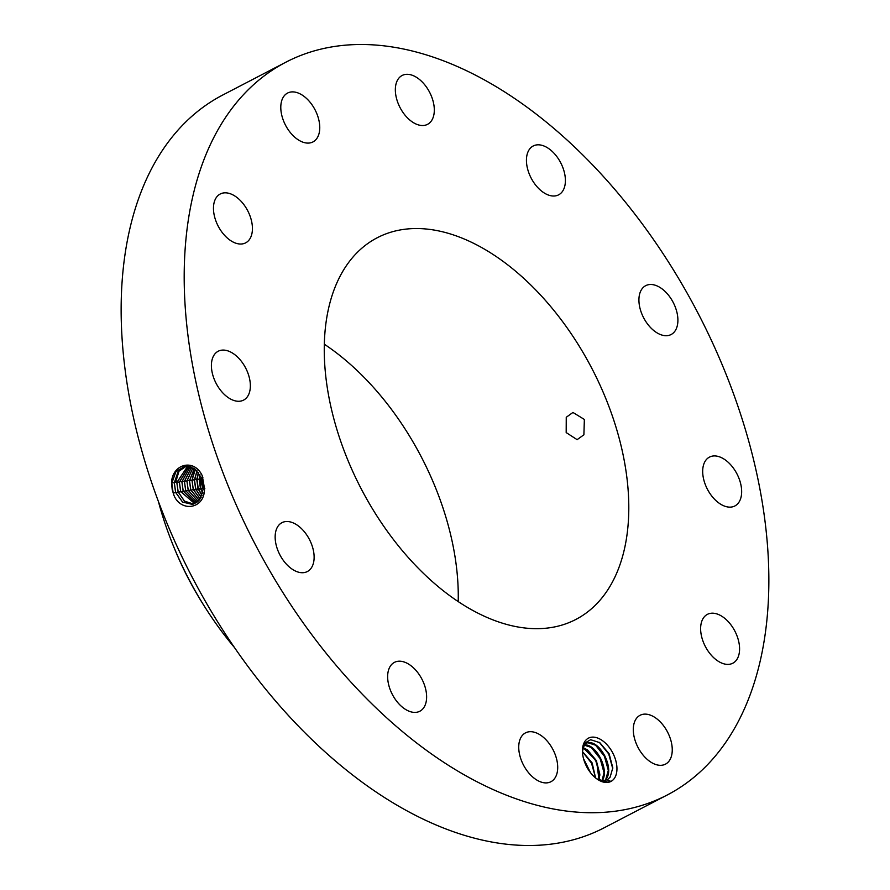 <?xml version="1.0" encoding="UTF-8"?>
<svg xmlns="http://www.w3.org/2000/svg" width="890" height="890" viewBox="0 0 890 890"><rect width="100%" height="100%" fill="white"/><g stroke="black" fill="none" stroke-linecap="round" stroke-linejoin="round"><path stroke-width="1.33" d="M320.567 646.196A413.049 249.723 62.5 0 0 667.088 795.07A413.049 249.723 62.5 0 0 632.479 211.019A413.049 249.723 62.5 0 0 285.968 62.144A413.049 249.723 62.5 0 0 320.567 646.196M285.968 62.144L222.912 94.93A413.049 249.723 62.5 0 0 257.522 678.981A413.049 249.723 62.5 0 0 604.032 827.856L667.088 795.07M585.097 741.103A24.386 14.741 62.5 0 0 582.438 750.871A24.386 14.741 62.5 0 0 597.09 779.05A24.386 14.741 62.5 0 0 614.289 778.483A24.386 14.741 62.5 0 0 608.905 746.944A24.386 14.741 62.5 0 0 585.097 741.103M283.799 96.387A27.534 16.643 62.5 0 0 287.548 128.705A27.534 16.643 62.5 0 0 312.98 141.922A27.534 16.643 62.5 0 0 316.751 138.595A27.534 16.643 62.5 0 0 313.002 106.277A27.534 16.643 62.5 0 0 287.57 93.061A27.534 16.643 62.5 0 0 283.799 96.387M557.763 315.271A215.135 130.073 62.5 0 0 377.271 237.73A215.135 130.073 62.5 0 0 395.293 541.943A215.135 130.073 62.5 0 0 575.785 619.485A215.135 130.073 62.5 0 0 557.763 315.271M252.415 229.453A27.534 16.643 62.5 0 0 241.413 201.63A27.534 16.643 62.5 0 0 220.242 193.998A27.534 16.643 62.5 0 0 213.478 207.403A27.534 16.643 62.5 0 0 224.469 235.216A27.534 16.643 62.5 0 0 245.651 242.859A27.534 16.643 62.5 0 0 252.415 229.453M248.121 373.678A27.534 16.643 62.5 0 0 218.172 351.25A27.534 16.643 62.5 0 0 213.644 377.694A27.534 16.643 62.5 0 0 243.582 400.111A27.534 16.643 62.5 0 0 248.121 373.678M305.036 532.609A27.534 16.643 62.5 0 0 281.93 522.686A27.534 16.643 62.5 0 0 284.244 561.623A27.534 16.643 62.5 0 0 307.339 571.547A27.534 16.643 62.5 0 0 305.036 532.609M407.898 663.684A27.534 16.643 62.5 0 0 394.426 662.371A27.534 16.643 62.5 0 0 388.73 685A27.534 16.643 62.5 0 0 406.363 709.909A27.534 16.643 62.5 0 0 419.835 711.232A27.534 16.643 62.5 0 0 425.531 688.593A27.534 16.643 62.5 0 0 407.898 663.684M529.149 731.769A27.534 16.643 62.5 0 0 525.512 732.87A27.534 16.643 62.5 0 0 522.107 762.174A27.534 16.643 62.5 0 0 547.283 782.833A27.534 16.643 62.5 0 0 550.921 781.731A27.534 16.643 62.5 0 0 554.325 752.417A27.534 16.643 62.5 0 0 529.149 731.769M636.294 718.619A27.534 16.643 62.5 0 0 640.055 750.938A27.534 16.643 62.5 0 0 665.475 764.154A27.534 16.643 62.5 0 0 669.247 760.828A27.534 16.643 62.5 0 0 665.498 728.51A27.534 16.643 62.5 0 0 640.066 715.293A27.534 16.643 62.5 0 0 636.294 718.619M700.641 627.761A27.534 16.643 62.5 0 0 711.633 655.585A27.534 16.643 62.5 0 0 732.804 663.217A27.534 16.643 62.5 0 0 739.568 649.811A27.534 16.643 62.5 0 0 728.576 621.999A27.534 16.643 62.5 0 0 707.405 614.356A27.534 16.643 62.5 0 0 700.641 627.761M704.924 483.537A27.534 16.643 62.5 0 0 734.873 505.965A27.534 16.643 62.5 0 0 739.412 479.521A27.534 16.643 62.5 0 0 709.464 457.104A27.534 16.643 62.5 0 0 704.924 483.537M648.009 324.605A27.534 16.643 62.5 0 0 671.116 334.529A27.534 16.643 62.5 0 0 668.813 295.591A27.534 16.643 62.5 0 0 645.706 285.668A27.534 16.643 62.5 0 0 648.009 324.605M545.147 193.531A27.534 16.643 62.5 0 0 558.62 194.843A27.534 16.643 62.5 0 0 564.316 172.215A27.534 16.643 62.5 0 0 546.683 147.306A27.534 16.643 62.5 0 0 533.21 145.982A27.534 16.643 62.5 0 0 527.525 168.622A27.534 16.643 62.5 0 0 545.147 193.531M423.907 125.446A27.534 16.643 62.5 0 0 427.534 124.344A27.534 16.643 62.5 0 0 430.938 95.041A27.534 16.643 62.5 0 0 405.762 74.382A27.534 16.643 62.5 0 0 402.124 75.483A27.534 16.643 62.5 0 0 398.72 104.798A27.534 16.643 62.5 0 0 423.907 125.446M172.215 489.622L173.138 492.76C178.289 512.729 205.201 510.448 204.466 488.265L202.275 475.783C193.976 457.627 171.703 464.324 171.536 483.192L172.215 489.622L171.536 483.192M582.449 751.405L584.919 743.005L590.649 739.712L599.838 742.683L609.105 753.763L612.81 767.848L610.095 777.204L608.237 778.973A21.082 12.749 62.5 0 1 607.08 779.718A21.082 12.749 62.5 0 1 606.991 779.762L610.607 781.275L607.67 782.143L596.879 778.895M458.205 601.618A215.135 130.073 62.5 0 0 387.295 403.915A215.135 130.073 62.5 0 0 324.372 344.241M583.896 434.798L584.363 419.457L572.938 412.448L566.251 417.288L566.185 432.573L577.109 439.66L583.896 434.798M186.455 466.104L178.022 471.789L174.284 482.847L175.597 492.348L182.528 502.06L192.296 504.385L200.272 498.767L203.532 487.731L201.819 478.264L194.899 468.986L185.22 466.171L175.975 471.533L171.815 483.203L173.127 492.715M185.22 466.171L175.931 471.533L171.748 483.203M607.013 779.751L608.237 778.973M598.636 779.996L604.566 780.575L606.991 779.762M158.253 500.914A237.641 143.679 62.5 0 0 173.739 546.794L174.763 549.275A219.474 132.699 62.5 0 0 204.444 606.346L205.879 608.604A237.641 143.679 62.5 0 0 226.182 637.318A237.641 143.679 62.5 0 0 234.548 647.631M604.766 780.53L605.856 779.306C614.968 769.205 600.405 740.246 587.734 742.705L585.475 743.428L587.801 742.727L596.155 745.375L604.955 756.055L608.482 769.817L605.779 779.351L604.722 780.541M585.475 743.428L584.029 744.429M173.739 546.794A237.641 143.679 62.5 0 0 205.879 608.604M202.175 479.221A18.501 14.44 -98.7 0 0 203.532 487.531M186.488 466.104L178.067 471.8L174.34 482.836L175.664 492.337L182.572 502.038L192.329 504.374M199.939 474.515L199.16 479.254L200.417 488.321L202.798 493.127M199.961 489.066L202.809 487.954L203.432 489.545M202.809 487.954L200.45 478.141L200.739 488.254L202.898 492.737M583.406 744.952C596.089 742.494 610.651 771.452 601.529 781.553M583.784 744.952L591.828 747.622L600.628 758.302L604.154 772.064L602.063 780.708M176.865 482.48L178.178 491.914L184.486 501.137L193.519 504.063L184.441 501.159L178.122 491.925L176.81 482.491L187.712 466.16L176.865 482.48M198.592 472.579L197.013 479.565L198.259 488.643L202.063 495.341M198.437 472.39L196.768 479.61L198.036 488.677L201.986 495.541M582.917 747.522L596.545 760.817L599.07 780.141M582.894 747.578L587.5 749.881L596.311 760.549L599.838 774.311L599.015 780.118M197.113 470.91L194.521 479.955L195.778 489.022L201.151 497.31M189.014 466.349L179.402 482.124L180.692 491.503L194.699 503.607L180.637 491.514L179.335 482.135L188.98 466.349M175.753 481.924L179.257 470.332M197.035 470.821L194.376 479.977L195.644 489.044L201.107 497.399M595.488 777.604L591.516 763.153L582.449 751.661L591.984 762.797L595.477 777.816M582.449 751.538L592.15 762.941L595.555 777.882M200.183 498.889L193.286 489.411L192.04 480.333L193.775 472.979L195.722 469.631M190.304 466.672L181.927 481.768L183.218 491.08L195.845 503.017M190.271 466.66L181.871 481.779L183.162 491.091L195.822 503.028M193.775 472.979A18.501 14.44 -98.7 0 1 194.865 470.821L191.984 480.344L193.23 489.422L200.161 498.923M194.865 470.821L195.689 469.597M583.551 758.769L590.415 772.553M583.495 758.569L590.548 772.72M194.32 468.585L189.514 480.689L190.772 489.823L199.149 500.236L190.716 489.845L189.448 480.7L194.287 468.563M191.584 467.128L184.397 481.412L185.676 490.679L196.946 502.283M191.617 467.139L184.453 481.401L185.732 490.657L196.979 502.26M192.919 467.751L186.922 481.056L188.191 490.257L198.047 501.37M192.952 467.773L186.978 481.045L188.246 490.245L198.081 501.348M612.787 768.749L608.693 753.908L599.27 742.293M608.46 770.851L604.444 756.322L595.288 744.808M604.143 773.098L600.127 758.569L590.96 747.055M599.816 775.357L595.799 760.817L586.644 749.302M589.681 771.586L583.907 760.004M202.909 477.285L201.819 478.264M204.867 488.287L203.532 487.731M173.305 493.26L175.597 492.348M171.848 482.714L174.284 482.847M197.446 489.489L200.417 488.321M195.978 479.065L199.16 479.254M175.842 492.838L178.122 491.925M174.373 482.347L176.81 482.491M193.453 479.421L196.768 479.61M194.921 489.912L198.036 488.677M178.356 492.415L180.637 491.514M176.899 481.991L179.335 482.135M192.073 479.844L194.376 479.977M193.475 489.912L195.644 489.044M180.87 491.992L183.162 491.091M179.435 481.635L181.871 481.779M189.548 480.2L191.984 480.344M190.95 490.323L193.23 489.422M183.396 491.58L185.676 490.679M181.96 481.279L184.397 481.423M187.011 480.567L189.448 480.7M185.91 491.158L188.191 490.257M184.486 480.923L186.922 481.067M188.435 490.746L190.716 489.845"/></g></svg>
